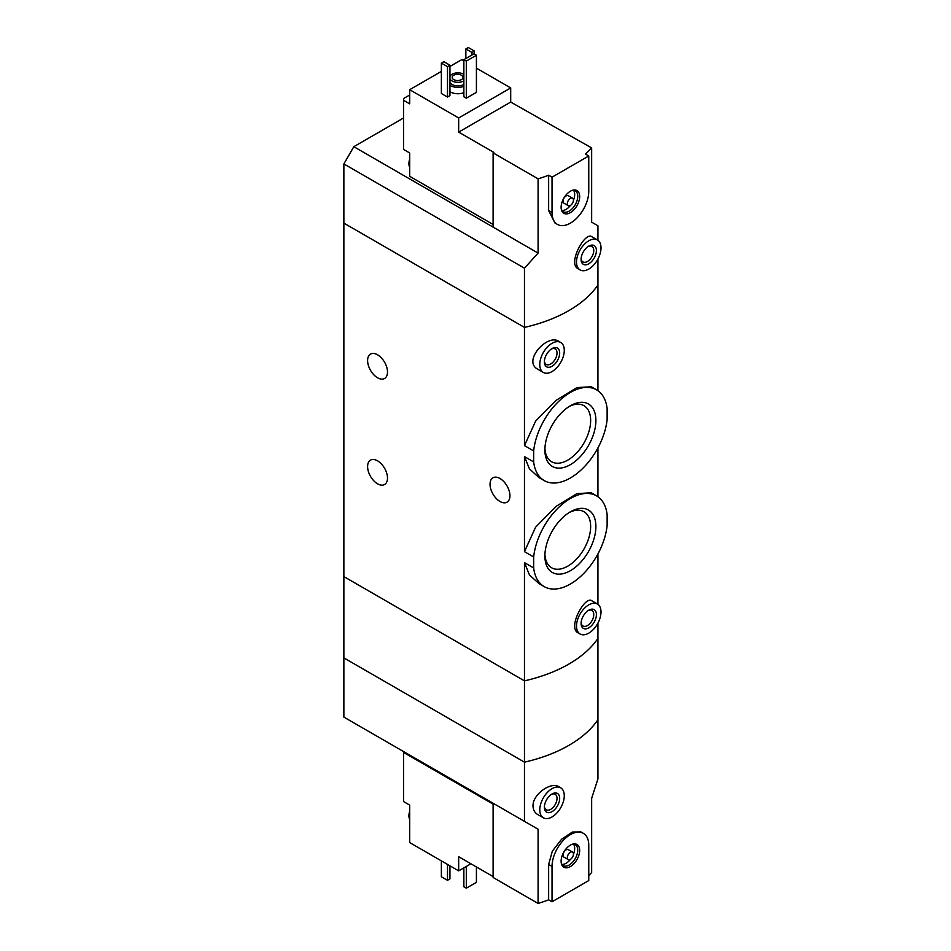 <?xml version="1.0" encoding="UTF-8"?>
<svg xmlns="http://www.w3.org/2000/svg" width="951" height="951" viewBox="0 0 951 951"><rect width="100%" height="100%" fill="white"/><g stroke="black" fill="none" stroke-linecap="round" stroke-linejoin="round"><path stroke-width="1.43" d="M533.666 556.965A52.376 30.242 -60 0 1 558.451 507.656A52.376 30.242 -60 0 1 596.586 495.887A52.376 30.242 -60 0 1 607.13 514.55L607.13 525.523A52.376 30.242 -60 0 1 582.333 574.832A52.376 30.242 -60 0 1 544.198 586.612A52.376 30.242 -60 0 1 533.666 567.937L533.666 556.965L524.465 551.663L524.465 456.599L529.445 468.855L538.86 477.485L544.198 480.576A52.376 30.242 -60 0 1 533.666 461.901L524.465 456.599M596.586 495.887L591.237 492.796L576.936 493.617L556.014 506.419L535.579 527.223L524.465 551.663M533.666 567.937L524.465 562.635L529.445 574.903L538.86 583.522L544.198 586.612M533.666 461.901L533.666 450.929L524.465 445.615L524.465 327.394L343.87 223.128L343.87 657.89L524.465 762.155A129.871 74.974 0 0 0 597.929 719.741L597.929 778.94L591.653 798.293L591.653 872.519A129.871 74.974 180 0 1 588.764 875.491M533.666 450.929A52.376 30.242 -60 0 1 558.451 401.619A52.376 30.242 -60 0 1 596.586 389.851A52.376 30.242 -60 0 1 607.13 408.514L607.13 419.486A52.376 30.242 -60 0 1 582.333 468.795A52.376 30.242 -60 0 1 544.198 480.576M596.586 389.851L591.237 386.76L576.936 387.58L556.038 400.371L535.615 421.127L524.465 445.615M595.897 420.485A36.067 20.827 -60 0 1 570.398 464.659A36.067 20.827 -60 0 1 544.887 449.93A36.067 20.827 -60 0 1 570.398 405.768A36.067 20.827 -60 0 1 595.897 420.485M595.897 526.521A36.067 20.827 -60 0 1 570.398 570.695A36.067 20.827 -60 0 1 544.887 555.966A36.067 20.827 -60 0 1 570.398 511.804A36.067 20.827 -60 0 1 595.897 526.521M377.547 354.794A14.075 8.119 60 0 1 386.736 367.193A14.075 8.119 60 0 1 384.584 378.474A14.075 8.119 60 0 1 370.51 370.343A14.075 8.119 60 0 1 370.51 354.105A14.075 8.119 60 0 1 377.547 354.794M377.547 460.831A14.075 8.119 60 0 1 386.736 473.229A14.075 8.119 60 0 1 384.584 484.511A14.075 8.119 60 0 1 370.51 476.38A14.075 8.119 60 0 1 370.51 460.141A14.075 8.119 60 0 1 377.547 460.831M524.465 562.635L524.465 680.857L343.87 576.591L524.465 680.857L524.465 762.155A129.871 74.974 180 0 0 597.929 719.741L597.929 638.442A129.871 74.974 180 0 1 524.465 680.857A129.871 74.974 0 0 0 597.929 638.442L597.929 623.083M597.929 604.349L597.929 553.957M597.418 604.016L591.819 600.782C585.127 595.29 567.26 627.624 578.053 632.819L580.098 634.008A17.32 9.997 -60 0 1 580.098 614.013A17.32 9.997 -60 0 1 597.418 604.016A17.32 9.997 -60 0 1 601.008 611.945A17.32 9.997 -60 0 1 593.448 629.372A17.32 9.997 -60 0 1 580.098 634.008M597.929 390.706L597.929 284.979A129.871 74.974 180 0 1 524.465 327.394L524.465 268.194L343.87 163.929L343.87 223.128L524.465 327.394A129.871 74.974 0 0 0 597.929 284.979L597.929 259.017M560.686 342.455L558.641 341.266C547.265 333.528 522.277 361.261 537.767 369.214L543.366 372.447A17.32 9.997 -60 0 1 543.366 352.452A17.32 9.997 -60 0 1 560.686 342.455A17.32 9.997 -60 0 1 564.276 350.372A17.32 9.997 -60 0 1 556.715 367.799A17.32 9.997 -60 0 1 543.366 372.447M597.929 496.743L597.929 447.921M499.988 478.508A14.075 8.119 60 0 1 509.177 490.906A14.075 8.119 60 0 1 507.026 502.176A14.075 8.119 60 0 1 492.951 494.056A14.075 8.119 60 0 1 492.951 477.806A14.075 8.119 60 0 1 499.988 478.508M559.675 353.023A10.818 6.253 -60 0 1 552.032 366.278A10.818 6.253 -60 0 1 544.376 361.867A10.818 6.253 -60 0 1 552.032 348.613A10.818 6.253 -60 0 1 559.675 353.023M551.33 349.053A8.951 5.171 -60 0 1 555.17 348.934A8.951 5.171 -60 0 1 557.024 353.023A8.951 5.171 -60 0 1 553.125 362.034A8.951 5.171 -60 0 1 546.231 364.435A8.951 5.171 -60 0 1 544.4 361.047M544.923 448.361A32.358 18.687 120 0 0 551.592 461.722A32.358 18.687 120 0 0 583.95 443.035A32.358 18.687 120 0 0 583.95 405.673A32.358 18.687 120 0 0 569.043 406.576M544.923 554.397A32.358 18.687 120 0 0 551.592 567.759A32.358 18.687 120 0 0 583.95 549.072A32.358 18.687 120 0 0 583.95 511.709A32.358 18.687 120 0 0 569.043 512.613M596.408 614.596A10.818 6.253 -60 0 1 588.764 627.85A10.818 6.253 -60 0 1 581.109 623.428A10.818 6.253 -60 0 1 588.764 610.173A10.818 6.253 -60 0 1 596.408 614.596M588.063 610.613A8.951 5.171 -60 0 1 591.902 610.494A8.951 5.171 -60 0 1 593.757 614.596A8.951 5.171 -60 0 1 589.858 623.594A8.951 5.171 -60 0 1 582.963 625.996A8.951 5.171 -60 0 1 581.132 622.608M409.691 95.005L403.569 98.535L403.569 100.307L409.691 103.837L409.691 89.703L458.667 117.972L510.699 87.932L476.415 68.139M493.105 224.46L409.691 176.304L409.691 152.968L403.569 149.438L403.569 100.307M463.862 60.888L461.722 59.651L449.942 66.463M510.699 87.932L510.699 102.066L591.653 147.928L591.653 222.154L597.929 225.779L597.929 240.282M493.105 152.885L538.088 178.847L538.088 253.085L493.105 227.111L493.105 152.885L493.866 152.433L458.667 132.118L458.667 117.972M597.418 239.949L591.819 236.716C585.127 231.224 567.26 263.558 578.053 268.764L580.098 269.941A17.32 9.997 -60 0 1 580.098 249.947A17.32 9.997 -60 0 1 597.418 239.949A17.32 9.997 -60 0 1 601.008 247.878A17.32 9.997 -60 0 1 593.448 265.305A17.32 9.997 -60 0 1 580.098 269.941M538.088 178.847A129.871 74.974 0 0 0 548.644 175.222L552.032 177.183L552.032 212.525A25.974 15.002 120 0 0 557.405 224.412A25.974 15.002 120 0 0 577.423 217.458A25.974 15.002 120 0 0 588.764 191.317L588.764 155.976L552.032 177.183M538.088 253.085L524.465 268.194M588.764 155.976L585.376 154.014A129.871 74.974 0 0 0 591.653 147.928M557.405 224.412L554.956 222.998L548.644 210.575L548.644 175.222M463.862 92.699A10.818 6.253 180 0 1 449.942 91.724M449.942 95.623L447.493 97.038L441.371 93.495L441.371 63.099L443.82 61.684L449.942 65.227L449.942 95.623M476.415 92.354L466.311 98.179L463.862 96.764L463.862 59.651L473.967 53.827L476.415 55.241L476.415 92.354M441.371 71.408L409.691 89.703M493.105 227.111L353.82 146.692L343.87 163.929M353.82 146.692L403.569 117.983M449.942 76.401A8.226 4.743 180 0 1 455.743 73.013A8.226 4.743 180 0 1 463.719 74.237A8.226 4.743 180 0 1 463.862 74.333M463.862 80.859A8.226 4.743 180 0 1 455.85 82.19A8.226 4.743 180 0 1 449.942 78.79M461.413 75.212A5.409 3.126 180 0 1 463.006 77.423A5.409 3.126 180 0 1 457.597 80.538A5.409 3.126 180 0 1 452.177 77.423A5.409 3.126 180 0 1 455.517 74.535A5.409 3.126 180 0 1 461.413 75.212M463.862 84.401A8.226 4.743 180 0 1 455.85 85.733A8.226 4.743 180 0 1 449.942 82.333M463.862 86.339A10.818 6.253 180 0 1 449.942 85.364M449.942 65.227L447.493 66.641L447.493 97.038M447.493 66.641L441.371 63.099M474.43 51.081L471.981 52.495L465.859 48.965L468.308 47.55L474.43 51.081L474.43 54.088M471.981 52.495L471.981 54.968M465.859 48.965L465.859 58.51M596.408 250.529A10.818 6.253 -60 0 1 588.764 263.784A10.818 6.253 -60 0 1 581.109 259.361A10.818 6.253 -60 0 1 588.764 246.107A10.818 6.253 -60 0 1 596.408 250.529M588.063 246.547A8.951 5.171 -60 0 1 591.902 246.428A8.951 5.171 -60 0 1 593.757 250.529A8.951 5.171 -60 0 1 589.858 259.528A8.951 5.171 -60 0 1 582.963 261.929A8.951 5.171 -60 0 1 581.132 258.541M476.415 55.241L466.311 61.066L466.311 98.179M466.311 61.066L463.862 59.651M458.667 132.118L510.699 102.066M579.67 196.572A13.124 7.572 -60 0 1 572.074 211.491A13.124 7.572 -60 0 1 561.72 210.753A13.124 7.572 -60 0 1 563.836 198.141A13.124 7.572 -60 0 1 573.703 190.01A13.124 7.572 -60 0 1 579.67 196.572M568.222 205.678L563.943 203.193A4.327 2.496 -60 0 1 563.943 198.2A4.327 2.496 -60 0 1 568.27 195.704L572.561 198.177A4.327 2.496 -60 0 1 573.453 200.162A4.327 2.496 -60 0 1 571.563 204.513A4.327 2.496 -60 0 1 568.222 205.678A4.327 2.496 -60 0 1 568.222 200.673A4.327 2.496 -60 0 1 572.561 198.177M573.501 190.176A12.125 7.002 -60 0 1 574.677 194.503A12.125 7.002 -60 0 1 573.453 200.316M570.529 205.38A12.125 7.002 -60 0 1 561.779 210.492M572.942 190.152A12.125 7.002 -60 0 1 575.224 190.723A12.125 7.002 -60 0 1 577.744 196.263A12.125 7.002 -60 0 1 572.443 208.471A12.125 7.002 -60 0 1 563.111 211.716A12.125 7.002 -60 0 1 561.47 210.016M409.691 165.795A12.125 7.002 -60 0 1 409.691 162.062M409.691 167.305A12.125 7.002 -60 0 1 408.918 163.774A12.125 7.002 -60 0 1 409.691 159.138M493.105 804.13L403.569 752.443L403.569 801.574L409.691 805.105L409.691 817.931A12.125 7.002 -60 0 1 409.536 816.148A12.125 7.002 -60 0 1 409.691 814.199M403.569 752.443L403.569 751.563M470.911 863.781L458.667 870.854L409.691 842.574L409.691 817.931M458.667 870.854L458.667 856.708L493.105 876.596M560.686 787.808L558.641 786.632C551.081 781.627 532.715 794.014 533 805.961C533.107 809.872 534.7 812.748 537.767 814.579L543.366 817.801A17.32 9.997 -60 0 1 539.788 809.883A17.32 9.997 -60 0 1 547.336 792.456A17.32 9.997 -60 0 1 560.686 787.808A17.32 9.997 -60 0 1 560.686 807.803A17.32 9.997 -60 0 1 543.366 817.801M524.465 821.355L343.87 717.102L343.87 657.89L524.465 762.155L524.465 821.355L538.088 829.224L538.088 903.45A129.871 74.974 180 0 0 548.644 899.824L552.032 901.774L588.764 880.567L588.764 845.225A25.974 15.002 120 0 0 583.379 833.338A25.974 15.002 120 0 0 563.361 840.292A25.974 15.002 120 0 0 552.032 866.432L552.032 901.774M583.379 833.338L580.93 831.923L572.371 832.042L561.554 839.269L552.317 851.228L548.644 864.483L548.644 899.824M538.088 829.224L493.105 803.25L493.105 877.476L538.088 903.45M441.371 860.869L441.371 876.774L447.493 880.305L447.493 864.4M447.493 880.305L449.942 878.89L449.942 865.814M544.376 807.233A10.818 6.253 -60 0 1 552.032 793.978A10.818 6.253 -60 0 1 559.675 798.388A10.818 6.253 -60 0 1 552.032 811.643A10.818 6.253 -60 0 1 544.376 807.233M551.33 794.406A8.951 5.171 -60 0 1 555.17 794.299A8.951 5.171 -60 0 1 555.17 804.629A8.951 5.171 -60 0 1 546.231 809.788A8.951 5.171 -60 0 1 544.4 806.412M463.862 867.847L463.862 886.76L466.311 888.175L466.311 866.432M466.311 888.175L476.415 882.338L476.415 866.967M561.114 861.19A13.124 7.572 -60 0 1 573.703 843.906A13.124 7.572 -60 0 1 576.948 859.621A13.124 7.572 -60 0 1 561.72 864.661A13.124 7.572 -60 0 1 561.114 861.19M568.222 859.573L563.943 857.101A4.327 2.496 -60 0 1 563.051 855.127A4.327 2.496 -60 0 1 564.942 850.765A4.327 2.496 -60 0 1 568.27 849.612L572.561 852.084A4.327 2.496 -60 0 1 572.561 857.077A4.327 2.496 -60 0 1 568.222 859.573A4.327 2.496 -60 0 1 567.331 857.6A4.327 2.496 -60 0 1 569.221 853.237A4.327 2.496 -60 0 1 572.561 852.084M573.501 844.084A12.125 7.002 -60 0 1 573.453 854.224M570.529 859.288A12.125 7.002 -60 0 1 561.779 864.4M572.942 844.06A12.125 7.002 -60 0 1 575.224 844.631A12.125 7.002 -60 0 1 575.224 858.622A12.125 7.002 -60 0 1 563.111 865.624A12.125 7.002 -60 0 1 561.47 863.924M409.691 819.441A12.125 7.002 -60 0 1 408.918 815.91A12.125 7.002 -60 0 1 408.918 815.803A12.125 7.002 -60 0 1 409.691 811.274M548.644 210.575L552.032 212.525M548.644 864.483L552.032 866.432M408.918 163.774L409.691 158.686M409.691 810.834L408.918 815.91"/></g></svg>
